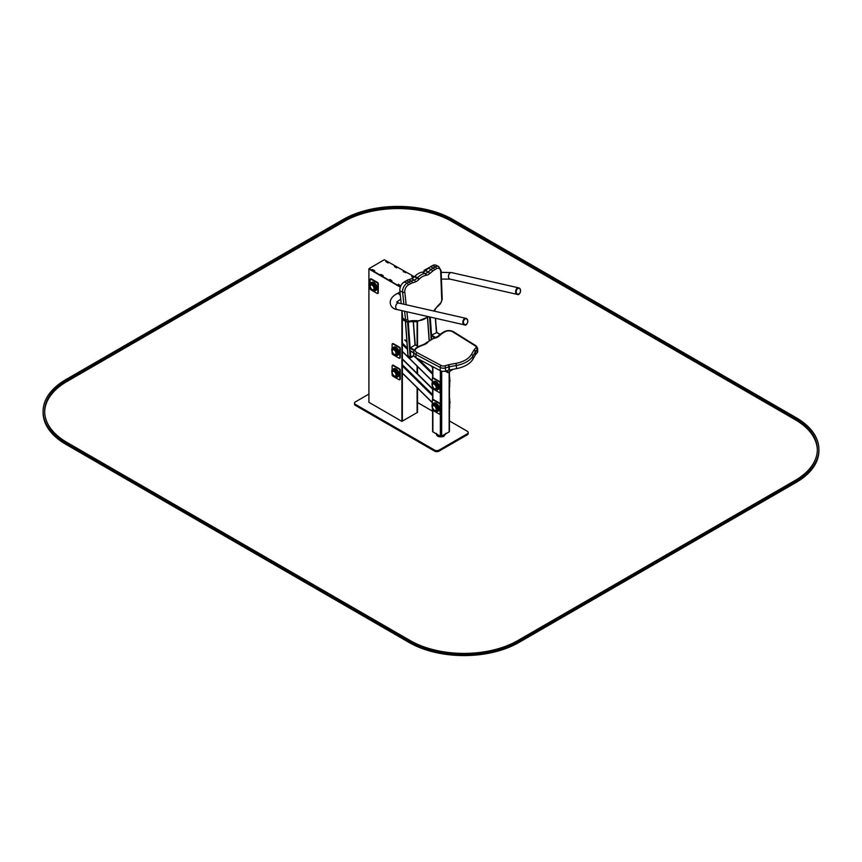 <?xml version="1.0" encoding="UTF-8"?>
<svg xmlns="http://www.w3.org/2000/svg" width="862" height="862" viewBox="0 0 862 862"><rect width="100%" height="100%" fill="white"/><g stroke="black" fill="none" stroke-linecap="round" stroke-linejoin="round"><path stroke-width="1.29" d="M368.914 394.074L355.446 401.854A3.114 1.799 0 0 0 354.53 403.125L354.53 404.138A3.114 1.799 0 0 0 355.446 405.409L434.631 451.128A3.114 1.799 0 0 0 439.027 451.128L467.29 434.814A3.114 1.799 0 0 0 468.206 433.543L468.206 432.519A3.114 1.799 0 0 0 467.29 431.259L449.425 420.936M354.53 403.125A3.114 1.799 0 0 0 355.446 404.397L434.631 450.115A3.114 1.799 0 0 0 439.027 450.115L467.29 433.791A3.114 1.799 0 0 0 468.206 432.519M432.605 411.228L417.531 402.522M417.531 388.115L417.531 412.359L402.349 421.13L402.349 314.102L401.907 421.378L401.907 310.643M368.914 268.987L400.334 287.132L368.914 268.987L368.914 402.328L401.907 421.378M417.531 373.86L417.531 366.533M417.531 346.071L417.531 321.752M417.089 412.618L417.089 387.684L417.089 412.618M417.089 373.429L417.089 366.102L417.089 373.429M417.089 345.813L417.089 321.763L417.089 345.813M377.793 293.263A0.937 0.539 -120 0 0 378.267 292.8L378.267 283.663A0.937 0.539 -120 0 0 377.61 282.52L371.231 278.835A0.937 0.539 -120 0 0 370.595 279.008M370.132 287.186L370.132 288.608A0.937 0.539 -120 0 0 370.789 289.751L377.168 293.436A0.937 0.539 -120 0 0 377.825 293.058L377.825 283.91A0.937 0.539 -120 0 0 377.168 282.768L370.789 279.083A0.937 0.539 -120 0 0 370.132 279.471L370.132 283.576M399.796 358.032A0.937 0.539 -120 0 0 400.259 357.568L400.259 348.42A0.937 0.539 -120 0 0 399.602 347.278L393.223 343.604A0.937 0.539 -120 0 0 392.587 343.776M392.124 351.955L392.124 353.377A0.937 0.539 -120 0 0 392.781 354.519L399.16 358.204A0.937 0.539 -120 0 0 399.817 357.827L399.817 348.679A0.937 0.539 -120 0 0 399.16 347.537L392.781 343.852A0.937 0.539 -120 0 0 392.124 344.229L392.124 348.334M399.796 379.614A0.937 0.539 -120 0 0 400.259 379.161L400.259 370.013A0.937 0.539 -120 0 0 399.602 368.871L393.223 365.186A0.937 0.539 -120 0 0 392.587 365.359M392.124 373.537L392.124 374.97A0.937 0.539 -120 0 0 392.781 376.112L399.16 379.786A0.937 0.539 -120 0 0 399.817 379.409L399.817 370.272A0.937 0.539 -120 0 0 399.16 369.119L392.781 365.445A0.937 0.539 -120 0 0 392.124 365.822L392.124 369.927M519.732 288.404A3.34 2.403 102.8 0 0 518.816 287.897A3.34 2.403 102.8 0 0 517.394 288.145A3.34 2.403 102.8 0 0 515.616 291.593A3.34 2.403 102.8 0 0 517.34 294.416A3.34 2.403 102.8 0 0 518.374 294.341M466.935 318.886A3.34 2.403 102.8 0 0 466.03 318.369A3.34 2.403 102.8 0 0 462.948 321.095A3.34 2.403 102.8 0 0 464.553 324.888A3.34 2.403 102.8 0 0 465.588 324.823M518.859 287.983A3.265 2.349 102.8 0 0 518.805 287.973A3.265 2.349 102.8 0 0 516.403 289.19A3.265 2.349 102.8 0 0 515.767 292.487A3.265 2.349 102.8 0 0 517.351 294.341A3.265 2.349 102.8 0 0 517.405 294.351M466.073 318.455A3.265 2.349 102.8 0 0 466.019 318.444A3.265 2.349 102.8 0 0 463.616 319.673A3.265 2.349 102.8 0 0 462.98 322.97A3.265 2.349 102.8 0 0 464.564 324.812A3.265 2.349 102.8 0 0 464.618 324.823M449.425 371.684L449.425 431.474A0.937 0.539 0 0 1 449.156 431.862L441.678 436.172L441.678 371.177M432.605 410.096L432.605 431.474A0.937 0.539 0 0 0 432.875 431.862L440.353 436.172A0.937 0.539 0 0 0 441.678 436.172M439.997 392.382A0.937 0.539 -120 0 0 440.46 391.919L440.46 382.771A0.937 0.539 -120 0 0 439.803 381.629L433.424 377.955A0.937 0.539 -120 0 0 432.799 378.127M432.325 386.305L432.325 387.728A0.937 0.539 -120 0 0 432.983 388.87L439.361 392.555A0.937 0.539 -120 0 0 440.029 392.178L440.029 383.03A0.937 0.539 -120 0 0 439.361 381.888L432.983 378.202A0.937 0.539 -120 0 0 432.325 378.58L432.325 382.685M439.997 413.965A0.937 0.539 -120 0 0 440.46 413.512L440.46 404.364A0.937 0.539 -120 0 0 439.803 403.222L433.424 399.537A0.937 0.539 -120 0 0 432.799 399.709M432.325 407.888L432.325 409.321A0.937 0.539 -120 0 0 432.983 410.463L439.361 414.137A0.937 0.539 -120 0 0 440.029 413.76L440.029 404.623A0.937 0.539 -120 0 0 439.361 403.47L432.983 399.796A0.937 0.539 -120 0 0 432.325 400.173L432.325 404.278M449.425 376.662A0.937 0.539 60 0 1 449.705 377.437L449.705 386.585A0.937 0.539 60 0 1 449.425 387.049L449.511 387.016M449.425 398.255A0.937 0.539 60 0 1 449.705 399.031L449.705 408.179A0.937 0.539 60 0 1 449.425 408.631L449.511 408.599M413.674 352.763L409.978 350.64L409.795 348.119L415.301 344.94L413.264 321.688L414.967 344.725L418.307 346.675M445.428 371.102L447.162 372.104L447.162 370.606L447.604 372.481L447.604 370.477M432.174 338.691L431.431 338.249L431.55 335.146L436.743 332.56L435.364 318.25L436.409 332.344L440.019 334.456M424.255 271.498L424.104 270.883M408.028 355.834L410.797 357.116L413.771 355.403L410.689 357.18L407.909 355.898M402.823 283.048L408.211 279.816M425.009 271.024L424.082 270.345L429.513 267.382M407.974 356.415L410.721 357.708L413.954 355.844M474.542 356.308L473.809 357.611M453.1 369.281L447.82 372.61L447.162 372.233M415.926 357.687L415.926 354.519A7.004 4.041 -0 0 1 413.674 351.545L413.674 354.724A7.004 4.041 -0 0 0 415.926 357.687L440.223 370.649A4.666 2.694 -0 0 0 445.471 371.091L448.854 370.121A4.666 2.694 180 0 1 449.468 369.97L456.58 368.613A25.666 14.816 -0 0 0 472.904 359.185L475.253 355.09A4.666 2.694 180 0 1 475.501 354.735L477.182 352.773A4.666 2.694 -0 0 0 477.677 351.577L477.677 348.399L476.115 345.856A1.552 0.937 122 0 0 475.296 345.91L452.841 331.881A5.441 3.146 -0 0 0 444.986 331.795L442.993 332.947A13.997 8.081 -0 0 0 441.247 334.176L438.887 336.223A9.331 5.387 180 0 1 435.17 338.087L434.567 338.26A13.997 8.081 -0 0 0 428.026 342.042L427.735 342.376A9.331 5.387 180 0 1 424.503 344.531L420.958 345.888A13.997 8.081 -0 0 0 418.824 346.901L416.82 348.054A5.441 3.146 -0 0 0 416.982 352.59L441.279 365.553A3.114 1.799 -0 0 0 444.781 365.844L448.154 364.874A6.217 3.588 180 0 1 448.973 364.669L456.095 363.322A24.104 13.921 -0 0 0 471.428 354.465L473.777 350.36A6.217 3.588 180 0 1 474.111 349.886L475.792 347.925A3.114 1.799 -0 0 0 475.296 345.91M432.508 265.593L435.256 266.897A7.004 4.375 115.5 0 1 438.693 266.52L435.957 265.216A7.004 4.375 115.5 0 0 432.508 265.593L430.526 266.735A15.548 9.73 115.5 0 0 428.382 268.244L425.483 270.657A7.78 4.86 -64.5 0 1 422.563 272.09L422.111 272.155A15.548 9.73 115.5 0 0 414.837 276.357L414.406 276.799A7.78 4.86 -64.5 0 1 411.53 278.706L408.523 279.708A15.548 9.73 115.5 0 0 406.347 280.7L404.353 281.852A7.004 4.375 115.5 0 0 399.849 290.882L401.229 303.629M401.983 310.665L402.813 318.412A4.666 2.92 115.5 0 0 404.095 320.567L408.577 322.097A1.552 1.11 -99.6 0 0 409.418 321.095L412.025 320.653A6.217 3.89 -64.5 0 1 412.618 320.61L417.564 320.729A24.104 15.074 115.5 0 0 428.145 316.613M422.563 272.09L424.847 273.459A15.548 9.73 115.5 0 0 417.574 277.661L417.143 278.103L414.406 276.799L384.312 259.721L369.044 268.61L400.442 286.809M413.9 277.284L411.713 276.583L413.501 277.618M388.105 262.953L385.864 261.66L388.105 262.953M398.341 284.298L400.453 285.667M374.733 270.679L372.007 269.655L374.733 270.679M403.19 271.659L405.916 272.672L403.19 271.659M396.628 267.877L394.387 266.584L396.628 267.877M389.818 279.374L391.93 280.753M383.256 275.592L380.53 274.579L383.256 275.592M403.675 271.53L405.786 272.748M412.198 276.454L413.792 277.381M386.348 261.531L388.46 262.748M394.871 266.455L396.983 267.673M372.492 269.537L374.604 270.754M381.015 274.45L383.127 275.668M796.122 417.671A77.763 44.899 180 0 1 818.9 449.414A77.763 44.899 180 0 1 796.122 481.158L518.978 641.166A77.763 44.899 180 0 1 409.008 641.166L65.878 443.068A77.763 44.899 180 0 1 43.1 411.314A77.763 44.899 180 0 1 65.878 379.571L343.022 219.562A77.763 44.899 180 0 1 452.992 219.562L796.122 417.671M818.9 449.414L818.9 450.686A77.763 44.899 180 0 1 796.122 482.429L518.978 642.438A77.763 44.899 180 0 1 409.008 642.438L65.878 444.329A77.763 44.899 180 0 1 43.1 412.586L43.1 411.314M795.023 418.296L451.893 220.198A76.212 43.994 0 0 0 344.121 220.198L66.977 380.207A76.212 43.994 0 0 0 44.652 411.314A76.212 43.994 0 0 0 66.977 442.432L410.107 640.531A76.212 43.994 0 0 0 517.879 640.531L795.023 480.522A76.212 43.994 0 0 0 817.348 449.414A76.212 43.994 0 0 0 795.023 418.296L795.023 419.568L451.893 221.469A76.212 43.994 0 0 0 344.121 221.469L66.977 381.478A76.212 43.994 0 0 0 44.662 411.95M817.338 450.05A76.212 43.994 0 0 0 795.023 419.568M439.027 451.128L439.027 450.115M434.631 451.128L434.631 450.115M467.29 434.814L467.29 433.791M355.446 405.409L355.446 404.397M369.906 284.805A4.515 2.608 60 0 1 370.843 282.865L371.727 282.359A4.515 2.608 60 0 1 373.979 282.574A4.515 2.608 60 0 1 376.92 286.55A4.515 2.608 60 0 1 376.231 290.171L375.347 290.677A4.515 2.608 60 0 1 373.203 290.516M373.095 283.092A4.515 2.608 60 0 1 376.047 287.068A4.515 2.608 60 0 1 375.347 290.677L372.783 290.483L371.382 289.287C369.464 285.645 369.292 283.501 370.843 282.865A4.515 2.608 60 0 1 373.095 283.092M370.509 287.854A3.965 2.284 60 0 1 370.121 284.18A3.965 2.284 60 0 1 372.664 283.781A3.965 2.284 60 0 1 375.293 289.643A3.965 2.284 60 0 1 370.865 288.468M370.164 286.917A3.814 2.198 60 0 1 370.11 286.755A3.814 2.198 60 0 1 372.621 283.932A3.814 2.198 60 0 1 375.261 289.169A3.814 2.198 60 0 1 371.619 289.363A3.814 2.198 60 0 1 371.5 289.244M372.201 284.805A3.049 1.756 60 0 1 374.313 288.985A3.049 1.756 60 0 1 371.403 289.136A3.049 1.756 60 0 1 370.197 287.057A3.049 1.756 60 0 1 372.201 284.805M372.104 285.16A2.661 1.541 60 0 1 373.742 289.373A2.661 1.541 60 0 1 370.477 287.488A2.661 1.541 60 0 1 372.104 285.16M391.908 349.573A4.515 2.608 60 0 1 392.835 347.634L393.718 347.117A4.515 2.608 60 0 1 395.97 347.343A4.515 2.608 60 0 1 398.923 351.319A4.515 2.608 60 0 1 398.222 354.928L397.35 355.446A4.515 2.608 60 0 1 395.195 355.273M395.098 347.849A4.515 2.608 60 0 1 398.039 351.825A4.515 2.608 60 0 1 397.35 355.446L394.774 355.241L393.374 354.056C391.467 350.414 391.283 348.27 392.835 347.634A4.515 2.608 60 0 1 395.098 347.849M392.501 352.623A3.965 2.284 60 0 1 392.113 348.948A3.965 2.284 60 0 1 394.656 348.55A3.965 2.284 60 0 1 397.296 354.411A3.965 2.284 60 0 1 392.856 353.237M392.156 351.685A3.814 2.198 60 0 1 392.113 351.524A3.814 2.198 60 0 1 394.613 348.701A3.814 2.198 60 0 1 397.263 353.926A3.814 2.198 60 0 1 393.611 354.12A3.814 2.198 60 0 1 393.492 354.002M394.193 349.573A3.049 1.756 60 0 1 396.304 353.743A3.049 1.756 60 0 1 393.395 353.905A3.049 1.756 60 0 1 392.199 351.825A3.049 1.756 60 0 1 394.193 349.573M394.106 349.929A2.661 1.541 60 0 1 395.733 354.142A2.661 1.541 60 0 1 392.469 352.256A2.661 1.541 60 0 1 394.106 349.929M391.908 371.166A4.515 2.608 60 0 1 392.835 369.216L393.718 368.71A4.515 2.608 60 0 1 395.97 368.936A4.515 2.608 60 0 1 398.923 372.912A4.515 2.608 60 0 1 398.222 376.522L397.35 377.028A4.515 2.608 60 0 1 395.195 376.866M395.098 369.442A4.515 2.608 60 0 1 398.039 373.418A4.515 2.608 60 0 1 397.35 377.028L394.774 376.834L393.374 375.638C391.467 371.996 391.283 369.863 392.835 369.216A4.515 2.608 60 0 1 395.098 369.442M392.501 374.205A3.965 2.284 60 0 1 392.113 370.541A3.965 2.284 60 0 1 394.656 370.143A3.965 2.284 60 0 1 397.296 376.004A3.965 2.284 60 0 1 392.856 374.819M392.156 373.268A3.814 2.198 60 0 1 392.113 373.117A3.814 2.198 60 0 1 394.613 370.283A3.814 2.198 60 0 1 397.263 375.52A3.814 2.198 60 0 1 393.611 375.713A3.814 2.198 60 0 1 393.492 375.595M394.193 371.156A3.049 1.756 60 0 1 396.304 375.336A3.049 1.756 60 0 1 393.395 375.487A3.049 1.756 60 0 1 392.199 373.408A3.049 1.756 60 0 1 394.193 371.156M394.106 371.522A2.661 1.541 60 0 1 395.733 375.724A2.661 1.541 60 0 1 392.469 373.839A2.661 1.541 60 0 1 394.106 371.522M441.161 272.36L451.666 272.618A3.34 2.403 102.8 0 0 450.244 272.877A3.34 2.403 102.8 0 0 448.466 276.314A3.34 2.403 102.8 0 0 450.19 279.148L517.34 294.416M400.367 295.644A3.34 1.929 -120 0 0 396.994 293.673C386.402 299.233 389.57 308.865 397.404 309.62L464.553 324.888M400.345 299.47L396.649 302.163L398.88 303.101A3.34 2.403 102.8 0 0 395.798 305.827A3.34 2.403 102.8 0 0 397.404 309.62M515.875 292.509A3.265 2.349 102.8 0 0 517.459 294.362A3.265 2.349 102.8 0 0 520.476 291.701A3.265 2.349 102.8 0 0 518.913 287.994A3.265 2.349 102.8 0 0 516.5 289.212A3.265 2.349 102.8 0 0 515.875 292.509M516.306 292.433A2.952 2.123 102.8 0 0 519.969 292.929A2.952 2.123 102.8 0 0 518.913 288.317A2.952 2.123 102.8 0 0 516.306 292.433M463.088 322.991A3.265 2.349 102.8 0 0 464.672 324.845A3.265 2.349 102.8 0 0 467.689 322.172A3.265 2.349 102.8 0 0 466.116 318.466A3.265 2.349 102.8 0 0 463.713 319.694A3.265 2.349 102.8 0 0 463.088 322.991M463.519 322.905A2.952 2.123 102.8 0 0 467.172 323.401A2.952 2.123 102.8 0 0 466.126 318.8A2.952 2.123 102.8 0 0 463.519 322.905M449.156 431.862L449.156 371.845M440.353 436.172L440.353 413.868M440.353 403.879L440.353 392.275M440.353 382.286L440.353 370.714M432.875 431.862L432.875 410.387M432.875 399.537L432.875 388.794M432.875 377.955L432.875 366.738M441.937 436.021A4.666 2.694 0 0 0 444.318 435.288A4.666 2.694 0 0 0 445.589 433.92M436.441 433.92A4.666 2.694 0 0 0 440.094 436.021M432.11 383.924A4.515 2.608 60 0 1 433.036 381.985L433.92 381.467A4.515 2.608 60 0 1 436.172 381.694A4.515 2.608 60 0 1 439.124 385.67A4.515 2.608 60 0 1 438.435 389.279L437.551 389.796A4.515 2.608 60 0 1 435.396 389.624M435.299 382.2A4.515 2.608 60 0 1 438.241 386.176A4.515 2.608 60 0 1 437.551 389.796L434.976 389.592L433.575 388.406C431.668 384.764 431.485 382.62 433.036 381.985A4.515 2.608 60 0 1 435.299 382.2M432.702 386.973A3.965 2.284 60 0 1 432.315 383.299A3.965 2.284 60 0 1 434.857 382.9A3.965 2.284 60 0 1 437.497 388.762A3.965 2.284 60 0 1 433.058 387.588M432.358 386.036A3.814 2.198 60 0 1 432.315 385.874A3.814 2.198 60 0 1 434.814 383.051A3.814 2.198 60 0 1 437.465 388.277A3.814 2.198 60 0 1 433.812 388.471A3.814 2.198 60 0 1 433.705 388.353M434.394 383.924A3.049 1.756 60 0 1 436.506 388.094A3.049 1.756 60 0 1 433.597 388.256A3.049 1.756 60 0 1 432.401 386.176A3.049 1.756 60 0 1 434.394 383.924M434.308 384.28A2.661 1.541 60 0 1 435.935 388.493A2.661 1.541 60 0 1 432.67 386.607A2.661 1.541 60 0 1 434.308 384.28M432.11 405.517A4.515 2.608 60 0 1 433.036 403.567L433.92 403.06A4.515 2.608 60 0 1 436.172 403.287A4.515 2.608 60 0 1 439.124 407.263A4.515 2.608 60 0 1 438.435 410.872L437.551 411.379A4.515 2.608 60 0 1 435.396 411.217M435.299 403.793A4.515 2.608 60 0 1 438.241 407.769A4.515 2.608 60 0 1 437.551 411.379L434.976 411.185L433.575 409.989C431.668 406.347 431.485 404.213 433.036 403.567A4.515 2.608 60 0 1 435.299 403.793M432.702 408.556A3.965 2.284 60 0 1 432.315 404.892A3.965 2.284 60 0 1 434.857 404.493A3.965 2.284 60 0 1 437.497 410.355A3.965 2.284 60 0 1 433.058 409.17M432.358 407.618A3.814 2.198 60 0 1 432.315 407.467A3.814 2.198 60 0 1 434.814 404.634A3.814 2.198 60 0 1 437.465 409.87A3.814 2.198 60 0 1 433.812 410.064A3.814 2.198 60 0 1 433.705 409.946M434.394 405.506A3.049 1.756 60 0 1 436.506 409.687A3.049 1.756 60 0 1 433.597 409.838A3.049 1.756 60 0 1 432.401 407.758A3.049 1.756 60 0 1 434.394 405.506M434.308 405.873A2.661 1.541 60 0 1 435.935 410.075A2.661 1.541 60 0 1 432.67 408.189A2.661 1.541 60 0 1 434.308 405.873M449.705 382.34A4.515 2.608 -120 0 0 449.705 379.657M449.921 381.241A3.965 2.284 -120 0 0 449.705 379.108M449.705 403.933A4.515 2.608 -120 0 0 449.705 401.239M449.921 402.834A3.965 2.284 -120 0 0 449.705 400.69M404.72 339.962L406.918 342.128M430.623 365.531L432.605 367.481M402.349 343.13L407.349 348.054M418.49 359.055L432.605 372.987M402.349 344.358L407.435 349.379M415.775 357.611L432.605 374.216M402.349 351.362L432.325 380.95M402.349 359.217L432.605 389.074M402.349 364.723L432.605 394.58M402.349 365.951L432.605 395.809M402.349 372.955L432.325 402.543M414.126 349.853L410.096 347.526L408.254 322.14M413.857 350.457L409.795 348.119M435.709 337.548L431.55 335.146L430.235 317.087M434.868 337.829L431.248 335.738M431.172 339.122L429.567 316.936M434.793 310.126L434.879 311.29L434.771 310.148M429.244 340.188L427.606 317.625M410.797 357.116L410.355 351.006M410.14 357.148L407.597 322.108M408.06 356.157L405.517 321.246M424.082 270.571L424.136 271.562M416.982 352.59A1.552 0.862 -61.9 0 0 415.926 354.519L440.223 367.481A4.666 2.694 -0 0 0 445.471 367.912L448.854 366.943A4.666 2.694 180 0 1 449.468 366.792L456.58 365.445A25.666 14.816 -0 0 0 472.904 356.017L475.253 351.911A4.666 2.694 180 0 1 475.501 351.556L477.182 349.595A4.666 2.694 -0 0 0 477.677 348.399M440.223 370.649L440.223 367.481A1.552 0.862 -61.9 0 1 441.279 365.553M445.471 371.091L445.471 367.912A1.552 0.56 -106 0 0 444.781 365.844M448.854 370.121L448.854 366.943A1.552 0.56 -106 0 0 448.154 364.874M449.468 369.97L448.973 364.669M456.58 368.613L456.095 363.322M472.904 359.185L472.904 356.017A1.552 1.207 -150.2 0 0 471.428 354.465M475.253 355.09L475.253 351.911A1.552 1.207 -150.2 0 0 473.777 350.36M475.501 354.735L475.501 351.556A1.552 1.142 -139.3 0 0 474.111 349.886M477.182 352.773L477.182 349.595A1.552 1.142 -139.3 0 0 475.792 347.925M476.115 345.856L453.66 331.838A1.552 0.937 122 0 0 452.841 331.881M453.66 331.838C450.557 330.221 447.4 330.178 444.21 331.719A1.552 0.894 60 0 1 444.986 331.795M444.21 331.719L442.217 332.872A1.552 0.894 60 0 1 442.993 332.947M442.217 332.872L440.234 334.273A1.552 1.056 49.1 0 1 441.247 334.176M440.234 334.273L437.864 336.32A1.552 1.056 49.1 0 1 438.887 336.223M437.864 336.32L434.75 337.861A1.552 0.55 74.5 0 1 435.17 338.087M434.75 337.861L434.157 338.033A1.552 0.55 74.5 0 1 434.567 338.26M426.712 342.505A1.552 1.142 39.8 0 1 428.026 342.042M434.157 338.033L426.539 342.656A1.552 1.142 39.8 0 1 427.735 342.376M426.539 342.656L423.942 344.347A1.552 0.7 68.9 0 1 424.503 344.531M423.942 344.347L420.397 345.716A1.552 0.7 68.9 0 1 420.958 345.888M420.397 345.716L418.048 346.826A1.552 0.894 60 0 1 418.824 346.901M418.048 346.826L416.044 347.979A1.552 0.894 60 0 1 416.82 348.054M430.526 266.735L433.263 268.05A15.548 9.73 115.5 0 0 431.119 269.547L428.22 271.961A7.78 4.86 -64.5 0 1 425.3 273.394A1.552 1.121 81.4 0 1 426.13 275.366L425.677 275.441A13.997 8.76 115.5 0 0 419.126 279.213L418.695 279.654A9.331 5.84 -64.5 0 1 415.247 281.96L412.241 282.952A13.997 8.76 115.5 0 0 410.28 283.846L408.276 284.999A5.441 3.405 115.5 0 0 404.784 292.024L406.153 304.749M428.382 268.244L431.119 269.547A1.552 0.722 50.2 0 1 432.53 271.239L429.621 273.653A9.331 5.84 -64.5 0 1 426.13 275.366M425.483 270.657L428.22 271.961A1.552 0.722 50.2 0 1 429.621 273.653M422.111 272.155L424.847 273.459A1.552 1.121 81.4 0 1 425.677 275.441M414.837 276.357L417.574 277.661A1.552 0.582 44.2 0 1 419.126 279.213M411.53 278.706L414.266 280.021L411.26 281.012A15.548 9.73 115.5 0 0 409.084 282.003L407.09 283.156A7.004 4.375 115.5 0 0 402.586 292.186L403.89 304.243M418.695 279.654A1.552 0.582 44.2 0 0 417.143 278.103A7.78 4.86 -64.5 0 1 414.266 280.021A1.552 1.045 71.7 0 1 415.247 281.96M408.523 279.708L411.26 281.012A1.552 1.045 71.7 0 1 412.241 282.952M406.347 280.7L409.084 282.003A1.552 0.894 60 0 1 410.28 283.846M404.353 281.852L407.09 283.156A1.552 0.894 60 0 1 408.276 284.999M399.849 290.882L402.586 292.186A1.552 0.851 -6.1 0 0 404.784 292.024M404.644 311.268L405.549 319.716A4.666 2.92 115.5 0 0 406.832 321.871M402.813 318.412L405.549 319.716A1.552 0.851 -6.1 0 0 407.748 319.554A3.114 1.95 115.5 0 0 409.418 321.095M433.608 310.999L437.411 306.29A6.217 3.89 -64.5 0 1 437.971 305.665L440.439 303.176A3.114 1.95 115.5 0 0 441.753 299.911L440.644 271.315A5.441 3.405 115.5 0 0 436.441 268.739A1.552 0.894 60 0 0 435.256 266.897L433.263 268.05A1.552 0.894 60 0 1 434.448 269.892A13.997 8.76 115.5 0 0 432.53 271.239M436.441 268.739L434.448 269.892M406.907 311.785L407.748 319.554M441.753 299.911A1.552 0.776 177.8 0 0 442.217 299.329L441.096 270.733A1.552 0.776 177.8 0 1 440.644 271.315M408.06 322.022A1.552 1.11 -99.6 0 0 408.577 322.097L411.185 321.666A1.552 1.11 -99.6 0 0 412.025 320.653M411.336 321.623A1.552 1.174 -88.5 0 0 412.618 320.61M416.055 321.677A1.552 1.174 -88.5 0 0 417.564 320.729M434.017 311.085L437.411 306.29M437.53 306.743L437.982 306.236A1.552 0.593 -135.3 0 0 437.971 305.665M437.982 306.236L440.45 303.747A1.552 0.593 -135.3 0 0 440.439 303.176M796.122 481.158L796.122 482.429M518.978 641.166L518.978 642.438M409.008 641.166L409.008 642.438M65.878 443.068L65.878 444.329M451.893 220.198L451.893 221.469M344.121 220.198L344.121 221.469M66.977 380.207L66.977 381.478M370.11 286.755L371.619 289.363M392.113 351.524L393.611 354.12M392.113 373.117L393.611 375.713M441.419 279.062L450.19 279.148M451.666 272.618L518.816 287.897M399.968 291.959L396.994 293.673M398.88 303.101L466.03 318.369M517.351 294.341L517.459 294.362C519.075 296.183 522.512 289.847 518.913 287.994L518.805 287.973M464.564 324.812L464.672 324.845C466.288 326.666 469.715 320.33 466.116 318.466L466.019 318.444M432.605 399.699L432.605 388.503M432.605 378.106L432.605 366.587M445.676 433.381L443.833 436.355C438.79 437.713 436.194 436.032 436.344 433.381M432.315 385.874L433.812 388.471M432.315 407.467L433.812 410.064M449.705 382.48L449.705 378.871M449.705 404.073L449.705 400.453M405.011 339.908L406.886 341.772M431.356 365.93L432.605 367.147M402.349 351.556L432.325 381.144M402.349 358.883L432.605 388.74M402.349 373.138L432.325 402.726M447.162 372.265L445.245 371.145M413.674 352.924L410.096 350.866M418.447 346.599L415.182 344.714M440.126 334.359L436.625 332.333M436.528 332.312L435.515 318.293M435.008 311.311L434.911 309.986M429.125 340.274L427.487 317.722M415.085 344.692L413.415 321.688M407.92 356.006L405.399 321.192M413.674 351.545L416.044 347.979M438.693 266.52L441.096 270.733M428.716 316.742L416.421 321.763L411.185 321.666M442.217 299.329L440.45 303.747"/></g></svg>
